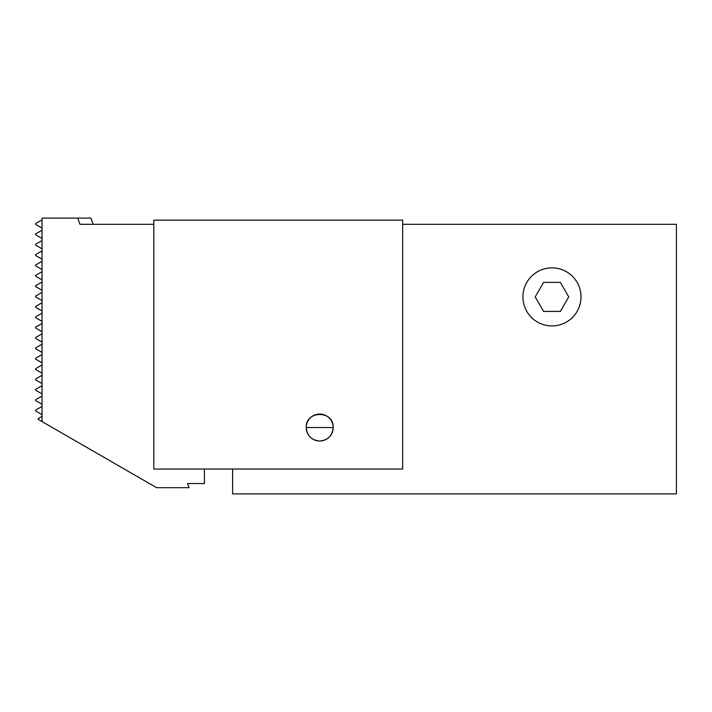 <?xml version="1.0" encoding="UTF-8"?>
<svg xmlns="http://www.w3.org/2000/svg" width="712" height="712" viewBox="0 0 712 712"><rect width="100%" height="100%" fill="white"/><g stroke="black" fill="none" stroke-linecap="round" stroke-linejoin="round"><path stroke-width="1.07" d="M204.406 469.021L204.406 483.537L204.406 469.021L204.406 483.537L187.55 483.537L204.406 483.537L187.55 483.537L189.063 487.684L187.55 483.537L189.063 487.684L156.56 487.684L42.035 421.566L42.035 218.095L42.035 421.566L38.27 419.395L38.27 418.567L42.035 416.395M42.035 228.098L35.6 224.387L42.035 228.098L35.6 224.387L35.6 223.559L42.035 219.848M42.035 238.458L35.6 234.746L42.035 238.458L35.6 234.746L35.6 233.919L42.035 230.207M42.035 248.826L35.6 245.106L42.035 248.826L35.6 245.106L35.6 244.278L42.035 240.567M42.035 259.186L35.6 255.475L42.035 259.186L35.6 255.475L35.6 254.638L42.035 250.927M42.035 269.545L35.6 265.834L42.035 269.545L35.6 265.834L35.6 265.006L42.035 261.286M42.035 279.905L35.6 276.194L42.035 279.905L35.6 276.194L35.6 275.366L42.035 271.655M42.035 290.273L35.6 286.553L42.035 290.273L35.6 286.553L35.6 285.726L42.035 282.014M42.035 300.642L35.6 296.922L42.035 300.642L35.6 296.922L35.6 296.094L42.035 292.383M42.035 311.002L35.6 307.29L42.035 311.002L35.6 307.29L35.6 306.454L42.035 302.742M42.035 321.37L35.6 317.65L42.035 321.37L35.6 317.65L35.6 316.822L42.035 313.111M42.035 331.73L35.6 328.018L42.035 331.73L35.6 328.018L35.6 327.191L42.035 323.479M42.035 342.098L35.6 338.387L42.035 342.098L35.6 338.387L35.6 337.55L42.035 333.839M42.035 352.467L35.6 348.747L42.035 352.467L35.6 348.747L35.6 347.919L42.035 344.207M42.035 362.826L35.6 359.115L42.035 362.826L35.6 359.115L35.6 358.287L42.035 354.567M42.035 373.186L35.6 369.475L42.035 373.186L35.6 369.475L35.6 368.647L42.035 364.936M42.035 383.554L35.6 379.834L42.035 383.554L35.6 379.834L35.6 379.007L42.035 375.295M42.035 393.923L35.6 390.203L42.035 393.923L35.6 390.203L35.6 389.375L42.035 385.664M42.035 404.283L35.6 400.571L42.035 404.283L35.6 400.571L35.6 399.735L42.035 396.023M42.035 414.642L35.6 410.931L42.035 414.642L35.6 410.931L35.6 410.103L42.035 406.392M35.6 224.387L35.6 223.559L35.6 224.387M35.6 234.746L35.6 233.919L35.6 234.746M35.6 245.106L35.6 244.278L35.6 245.106M35.6 255.475L35.6 254.638L35.6 255.475M35.6 265.834L35.6 265.006L35.6 265.834M35.6 276.194L35.6 275.366L35.6 276.194M35.6 286.553L35.6 285.726L35.6 286.553M35.6 296.922L35.6 296.094L35.6 296.922M35.6 307.29L35.6 306.454L35.6 307.29M35.6 317.65L35.6 316.822L35.6 317.65M35.6 328.018L35.6 327.191L35.6 328.018M35.6 338.387L35.6 337.55L35.6 338.387M35.6 348.747L35.6 347.919L35.6 348.747M35.6 359.115L35.6 358.287L35.6 359.115M35.6 369.475L35.6 368.647L35.6 369.475M35.6 379.834L35.6 379.007L35.6 379.834M35.6 390.203L35.6 389.375L35.6 390.203M35.6 400.571L35.6 399.735L35.6 400.571M35.6 410.931L35.6 410.103L35.6 410.931M42.035 421.566L38.27 419.395L38.27 418.567L38.27 419.395L156.56 487.684L189.063 487.684L156.56 487.684L42.035 421.566L42.035 218.095L90.94 218.095L93.201 224.316L90.94 218.095L77.706 218.095L79.966 224.316L77.706 218.095L79.966 224.316L153.81 224.316M232.61 469.021L232.61 493.906L232.61 469.021L232.61 493.906L676.4 493.906L676.4 224.316L402.663 224.316L676.4 224.316L676.4 493.906L232.61 493.906L676.4 493.906L676.4 224.316L402.663 224.316M402.663 220.168L402.663 469.021L402.663 220.168L153.81 220.168L153.81 469.021L402.663 469.021L153.81 469.021L402.663 469.021L402.663 220.168L153.81 220.168L402.663 220.168M319.706 441.022A13.475 13.475 0 0 1 306.231 427.547A13.475 13.475 0 0 1 319.706 414.064A13.475 13.475 0 0 1 333.189 427.547A13.475 13.475 0 0 1 319.706 441.022C311.518 440.221 307.032 435.735 306.231 427.547L333.189 427.547C332.388 435.735 327.894 440.221 319.706 441.022A13.475 13.475 0 0 0 333.189 427.547L306.231 427.547C305.395 410.157 334.017 410.157 333.189 427.547A13.475 13.475 0 0 0 319.706 414.064A13.475 13.475 0 0 0 306.231 427.547A13.475 13.475 0 0 0 319.706 441.022M153.81 469.021L153.81 220.168L153.81 469.021M551.969 267.863A29.032 29.032 0 0 0 522.937 296.895A29.032 29.032 0 0 0 551.969 325.927A29.032 29.032 0 0 0 581.01 296.895A29.032 29.032 0 0 0 551.969 267.863A29.032 29.032 0 0 0 522.937 296.895A29.032 29.032 0 0 0 551.969 325.927A29.032 29.032 0 0 0 581.01 296.895A29.032 29.032 0 0 0 551.969 267.863M535.21 296.895L543.594 282.379L560.353 282.379L568.737 296.895L560.353 311.411L543.594 311.411L535.21 296.895L543.594 282.379L560.353 282.379L568.737 296.895L560.353 311.411L543.594 311.411L535.21 296.895L543.594 311.411L560.353 311.411L568.737 296.895L560.353 282.379L543.594 282.379L535.21 296.895M93.201 224.316L90.94 218.095L77.706 218.095M551.969 325.927A29.032 29.032 0 0 1 526.827 282.379A29.032 29.032 0 0 1 577.12 282.379A29.032 29.032 0 0 1 551.969 325.927M333.189 427.547L306.231 427.547"/></g></svg>
